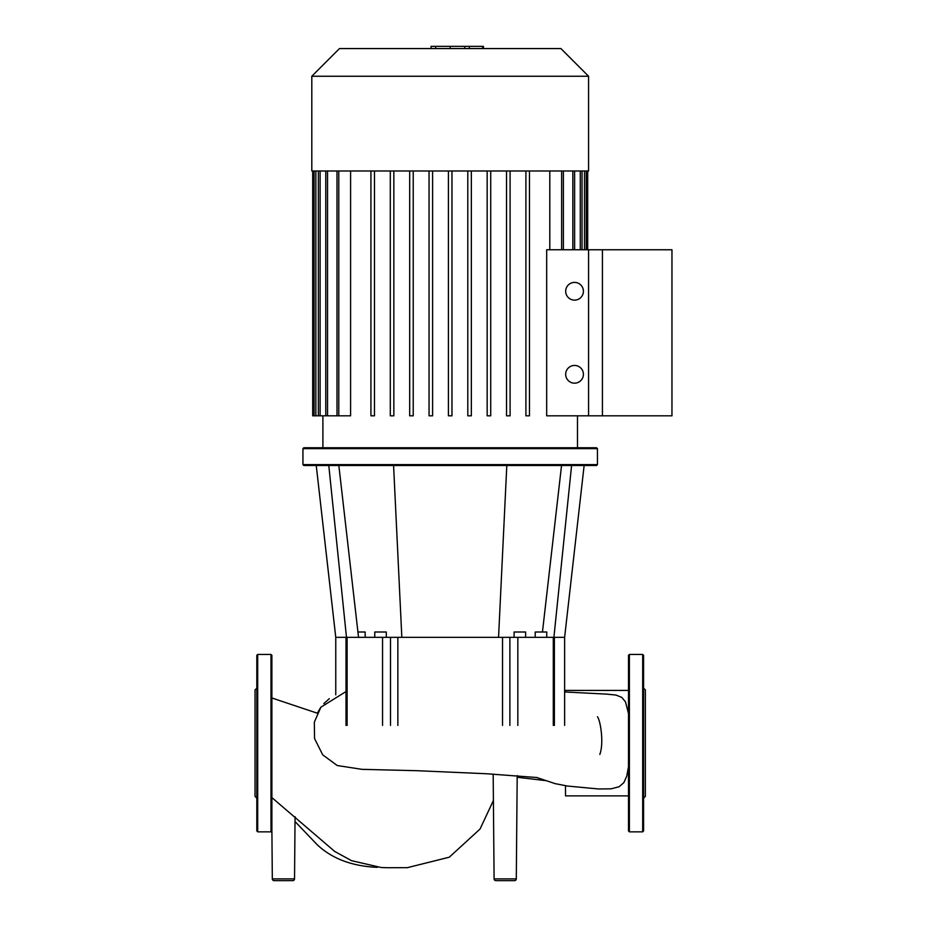 <?xml version="1.0" encoding="UTF-8"?>
<svg xmlns="http://www.w3.org/2000/svg" width="927" height="927" viewBox="0 0 927 927"><rect width="100%" height="100%" fill="white"/><g stroke="black" fill="none" stroke-linecap="round" stroke-linejoin="round"><path stroke-width="1.39" d="M671.959 415.817L588.575 415.817L588.575 249.757L671.959 249.757L671.959 415.817M311.808 76.246L311.808 170.985L588.575 170.985L588.575 76.246L560.905 48.563L339.491 48.563L311.808 76.246L588.575 76.246M322.897 447.753L322.897 415.817M577.486 447.753L577.486 415.817M546.687 415.817L546.687 249.757L602.423 249.757L602.423 415.817L546.687 415.817M549.792 170.985L549.792 249.757M312.7 170.985L312.7 415.817L350.591 415.817L350.591 170.985M583.419 291.275A8.876 8.876 0 0 1 574.555 300.139A8.876 8.876 0 0 1 565.679 291.275A8.876 8.876 0 0 1 574.555 282.399A8.876 8.876 0 0 1 583.419 291.275M583.419 374.299A8.876 8.876 0 0 1 574.555 383.175A8.876 8.876 0 0 1 565.679 374.299A8.876 8.876 0 0 1 574.555 365.435A8.876 8.876 0 0 1 583.419 374.299M374.473 170.985L374.473 415.817L370.927 415.817L370.927 170.985M393.848 170.985L393.848 415.817L390.302 415.817L390.302 170.985M413.222 170.985L413.222 415.817L409.676 415.817L409.676 170.985M432.596 170.985L432.596 415.817L429.05 415.817L429.05 170.985M448.425 170.985L448.425 415.817L451.97 415.817L451.97 170.985M467.799 170.985L467.799 415.817L471.345 415.817L471.345 170.985M487.162 170.985L487.162 415.817L490.719 415.817L490.719 170.985M506.536 170.985L506.536 415.817L510.093 415.817L510.093 170.985M525.91 170.985L525.91 415.817L529.468 415.817L529.468 170.985M431.055 48.563L431.055 46.35L469.34 46.35L469.34 48.563M464.74 46.35L464.74 48.563M469.34 46.35L482.631 46.35L482.631 48.563M482.631 46.35L483.43 46.35L483.43 48.563M493.176 774.091L494.091 878.889A1.773 1.773 0 0 0 495.864 880.65A1.773 1.773 0 0 1 494.091 878.889L516.293 878.889A1.773 1.773 0 0 1 514.52 880.65L495.864 880.65M272.318 878.889A1.773 1.773 0 0 0 274.091 880.65L292.747 880.65A1.773 1.773 0 0 0 294.531 878.889L272.318 878.889L271.889 829.827M536.385 777.405L555.169 783.639L567.498 786.05L598.518 788.97L611.09 788.831L619.097 786.745L623.859 782.666L626.733 776.166L628.494 766.768M628.494 713.489L625.458 701.809L621.75 697.382L616.026 695.065L606.93 694.138M565.516 692.098L565.516 690.418L628.494 690.418M628.494 795.887L565.516 795.887L565.516 785.772M597.452 464.612L596.559 465.493L303.824 465.493L302.944 464.612L302.944 448.645L303.824 447.753L596.559 447.753L597.452 448.645L597.452 464.612L302.944 464.612M386.292 637.324L386.292 632.005L374.763 632.005L374.763 637.324M546.745 637.324L546.745 632.005L535.215 632.005L535.215 637.324M514.091 637.324L514.091 632.005L525.621 632.005L525.621 637.324M365.168 637.324L365.168 632.005L357.926 632.005M302.944 448.645L597.452 448.645M347.104 725.412L347.104 637.324L335.759 637.324L316.246 465.493M328.795 465.493L346.478 637.324M338.842 465.493L358.54 637.324M393.581 465.493L401.831 637.324L382.55 637.324L382.55 725.412M506.802 465.493L498.552 637.324L401.831 637.324M571.588 465.493L553.906 637.324M584.137 465.493L564.624 637.324L553.292 637.324L553.292 725.412M561.542 465.493L542.457 632.005M347.104 637.324L382.55 637.324M517.834 725.412L517.834 637.324L498.552 637.324M517.834 637.324L553.292 637.324M257.694 831.855L271.008 831.855L271.889 830.974L271.889 655.331L271.008 654.439L257.694 654.439L256.814 655.331L256.814 830.974L257.694 831.855L257.694 654.439M256.814 798.147L255.041 796.374L255.041 689.931L256.814 688.158M642.689 654.439L642.689 831.855L629.387 831.855L628.494 830.974L628.494 655.331L629.387 654.439L642.689 654.439L643.581 655.331L643.581 688.158L645.354 689.931L645.354 796.374L643.581 798.147L643.581 778.738M642.689 831.855L643.581 830.974L643.581 655.331M643.581 817.139L643.581 800.291M643.581 764.346L643.581 724.427M643.581 707.568L643.581 688.158M580.267 170.985L580.267 249.757M584.531 170.985L584.531 249.757M572.84 170.985L572.84 249.757M315.864 170.985L315.864 415.817M320.116 170.985L320.116 415.817M327.544 170.985L327.544 415.817M338.772 170.985L338.772 415.817M561.623 170.985L561.623 249.757M450.232 46.35L450.232 48.563M435.655 46.35L435.655 48.563M502.538 637.324L502.538 725.412M509.885 725.412L509.885 637.324M397.857 725.412L397.857 637.324M390.51 637.324L390.51 725.412M271.008 831.855L271.008 654.439M629.387 831.855L629.387 654.439M582.04 249.757L582.04 170.985M586.304 249.757L586.304 170.985M587.695 170.985L587.695 249.757M574.613 249.757L574.613 170.985M563.396 249.757L563.396 170.985M325.771 170.985L325.771 415.817M318.343 170.985L318.343 415.817M314.091 170.985L314.091 415.817M336.999 170.985L336.999 415.817M517.196 775.563L516.293 878.889M295.029 821.542L317.266 844.798C332.098 858.703 352.109 866.224 377.301 867.359M517.185 777.266L546.374 780.696M271.889 697.985L317.324 713.211L320.452 707.811M323.824 703.605L329.317 698.68M271.889 797.614L334.751 851.473L351.542 860.662L381.113 867.51L387.868 867.73L407.393 867.66L449.271 857.208L480.035 829.039L493.407 800.499M295.064 816.71L294.531 878.889M607.046 694.138L564.624 691.971M346.014 691.554L320.904 707.174L314.334 722.179L314.554 738.564L322.735 754.868L337.243 765.528L362.005 769.352L416.826 770.696L486.304 773.732L537.278 777.544M597.475 716.745C600.615 720.997 603.952 743.269 599.908 754.126L599.839 754.416M335.759 694.833L335.759 637.324M564.624 725.412L564.624 637.324M346.014 637.324L346.014 725.412M554.381 637.324L554.381 725.412"/></g></svg>

